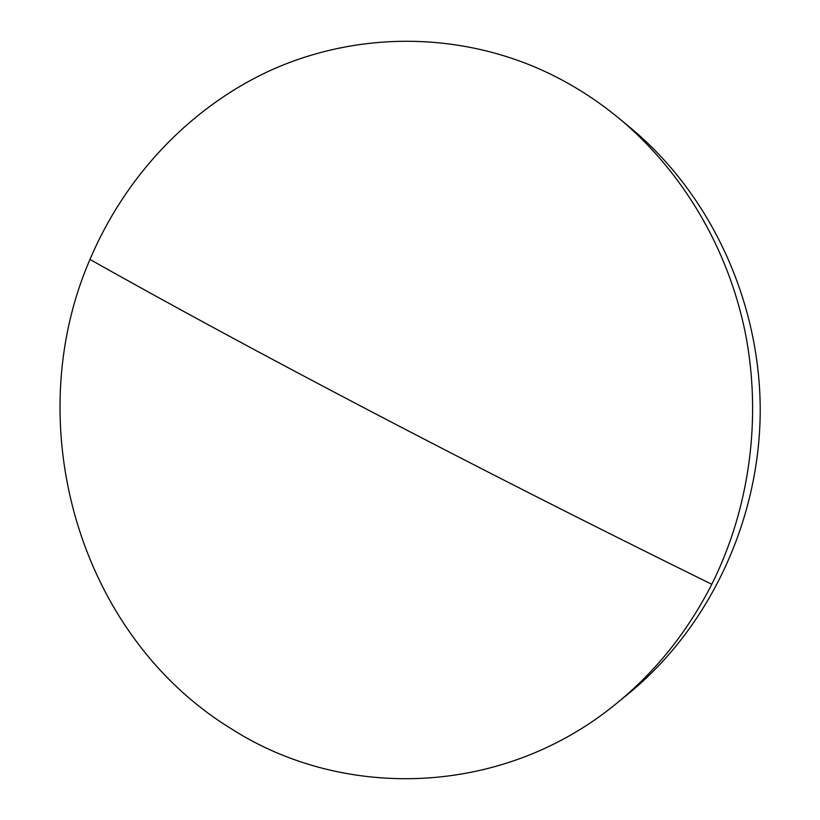 <?xml version="1.0" encoding="UTF-8"?>
<svg xmlns="http://www.w3.org/2000/svg" width="820" height="820" viewBox="0 0 820 820"><rect width="100%" height="100%" fill="white"/><g stroke="black" fill="none" stroke-linecap="round" stroke-linejoin="round"><path stroke-width="1.23" d="M231.824 729.103C343.529 800.463 502.568 797.409 616.886 703.15C656.092 671.108 687.724 631.482 711.78 584.281C749.859 508.133 762.098 417.093 745.154 332.1C727.729 247.199 681.84 170.744 619.469 118.705C593.249 97.057 565.021 79.817 534.784 66.974C447.197 30.299 350.16 33.999 269.155 71.002C188.282 108.701 124.64 177.622 89.964 259.458C18.716 423.786 77.962 635.223 231.824 729.103M616.886 703.15L628.376 693.792C708.336 628.53 759.535 521.93 760.222 411.558C760.509 301.186 710.253 194.135 630.867 128.166L619.469 118.705M711.78 584.281C466.016 463.341 248.265 348.572 89.964 259.458"/></g></svg>
